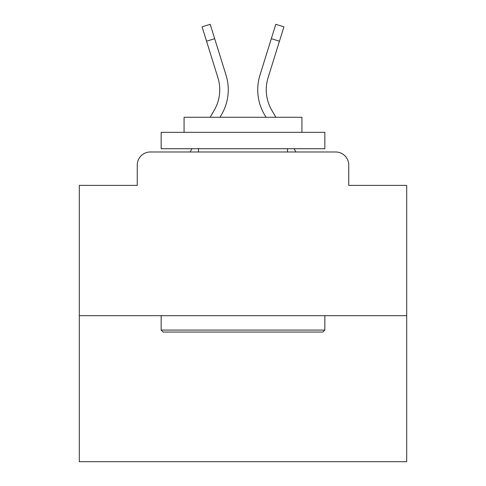 <?xml version="1.0" encoding="UTF-8"?>
<svg xmlns="http://www.w3.org/2000/svg" width="486" height="486" viewBox="0 0 486 486"><rect width="100%" height="100%" fill="white"/><g stroke="black" fill="none" stroke-linecap="round" stroke-linejoin="round"><path stroke-width="0.73" d="M137.252 165.082L137.252 185.379L137.252 165.082A13.098 13.098 0 0 1 150.35 151.984L190.056 151.984L191.952 148.71M406.697 315.681L79.303 315.681L79.303 461.7L406.697 461.7L406.697 185.379L348.748 185.379L348.748 165.082A13.098 13.098 0 0 0 335.65 151.984L150.35 151.984M79.303 315.681L79.303 185.379L137.252 185.379M294.048 148.71L295.944 151.984L335.65 151.984M348.748 185.379L348.748 165.082M210.146 117.278L214.29 110.122A40.599 40.599 0 0 0 217.916 77.711L202.073 26.833L210.201 24.3L226.045 75.178A49.11 49.11 0 0 1 221.659 114.386L219.982 117.278M259.955 75.178L275.799 24.3L283.927 26.833L279.444 41.213L271.322 38.68L259.955 75.178A49.11 49.11 0 0 0 264.341 114.386L266.018 117.278M206.556 41.213L214.678 38.68L226.045 75.178M214.29 110.122A40.599 40.599 0 0 0 217.916 77.711A40.599 40.599 0 0 1 214.29 110.122A40.599 40.599 0 0 0 217.916 77.711A40.599 40.599 0 0 1 214.29 110.122A40.599 40.599 0 0 0 217.916 77.711A40.599 40.599 0 0 1 214.29 110.122A40.599 40.599 0 0 0 217.916 77.711A40.599 40.599 0 0 1 214.29 110.122A40.599 40.599 0 0 0 217.916 77.711A40.599 40.599 0 0 1 214.29 110.122A40.599 40.599 0 0 0 217.916 77.711A40.599 40.599 0 0 1 214.29 110.122A40.599 40.599 0 0 0 217.916 77.711A40.599 40.599 0 0 1 214.29 110.122A40.599 40.599 0 0 0 217.916 77.711A40.599 40.599 0 0 1 214.29 110.122A40.599 40.599 0 0 0 217.916 77.711A40.599 40.599 0 0 1 214.29 110.122A40.599 40.599 0 0 0 217.916 77.711A40.599 40.599 0 0 1 214.29 110.122A40.599 40.599 0 0 0 217.916 77.711A40.599 40.599 0 0 1 214.29 110.122A40.599 40.599 0 0 0 217.916 77.711A40.599 40.599 0 0 1 214.29 110.122A40.599 40.599 0 0 0 217.916 77.711A40.599 40.599 0 0 1 214.29 110.122M322.886 332.053L163.114 332.053L161.152 330.085L324.848 330.085L322.886 332.053M161.152 132.338L324.848 132.338L324.848 148.71L161.152 148.71L161.152 132.338M301.934 132.338L301.934 117.278L184.066 117.278L184.066 132.338M161.152 315.681L161.152 330.085M324.848 315.681L324.848 330.085M198.476 148.71L198.476 151.984M287.524 148.71L287.524 151.984M275.854 117.278L271.71 110.122A40.599 40.599 0 0 1 268.084 77.711L279.444 41.213M271.71 110.122A40.599 40.599 0 0 1 268.084 77.711"/></g></svg>
